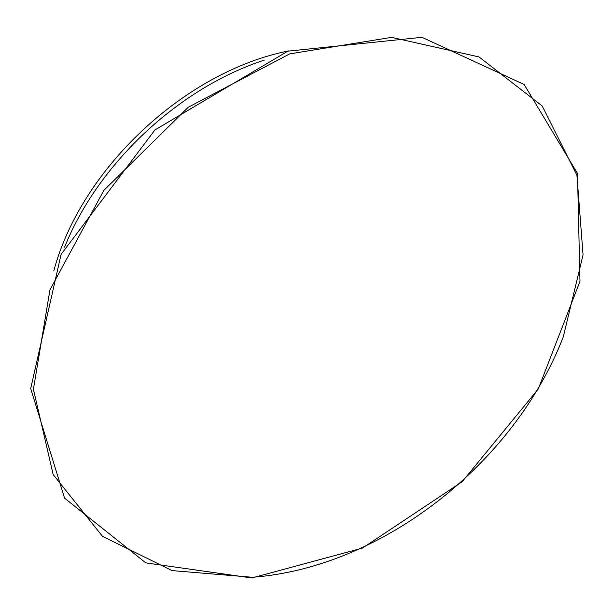<?xml version="1.0" encoding="UTF-8"?>
<svg xmlns="http://www.w3.org/2000/svg" width="614" height="614" viewBox="0 0 614 614"><rect width="100%" height="100%" fill="white"/><g stroke="black" fill="none" stroke-linecap="round" stroke-linejoin="round"><path stroke-width="0.92" d="M264.227 60.149C178.743 88.032 97.971 163.708 64.593 247.196M53.794 270.897C81.125 168.789 184.914 71.554 288.58 50.916M563.284 336.879C514.494 463.117 382.699 567.351 252.492 577.29L172.081 570.606L102.515 536.352L53.18 474.576L33.417 389.322L49.941 289.892L103.804 190.455L188.275 107.235L289.747 53.871L391.594 37.354L479.027 56.941L542.223 106.007L576.907 175.174L583.062 254.902L563.284 336.879M251.832 577.974L145.817 562.892L64.562 498.138L30.7 388.57L61.101 254.373L154.92 129.968L287.859 51.162L421.948 37.308L524.172 84.509L577.49 173.447L579.984 281.335L538.278 388.977L462.142 481.737L362.506 548.064L251.832 577.974"/></g></svg>
